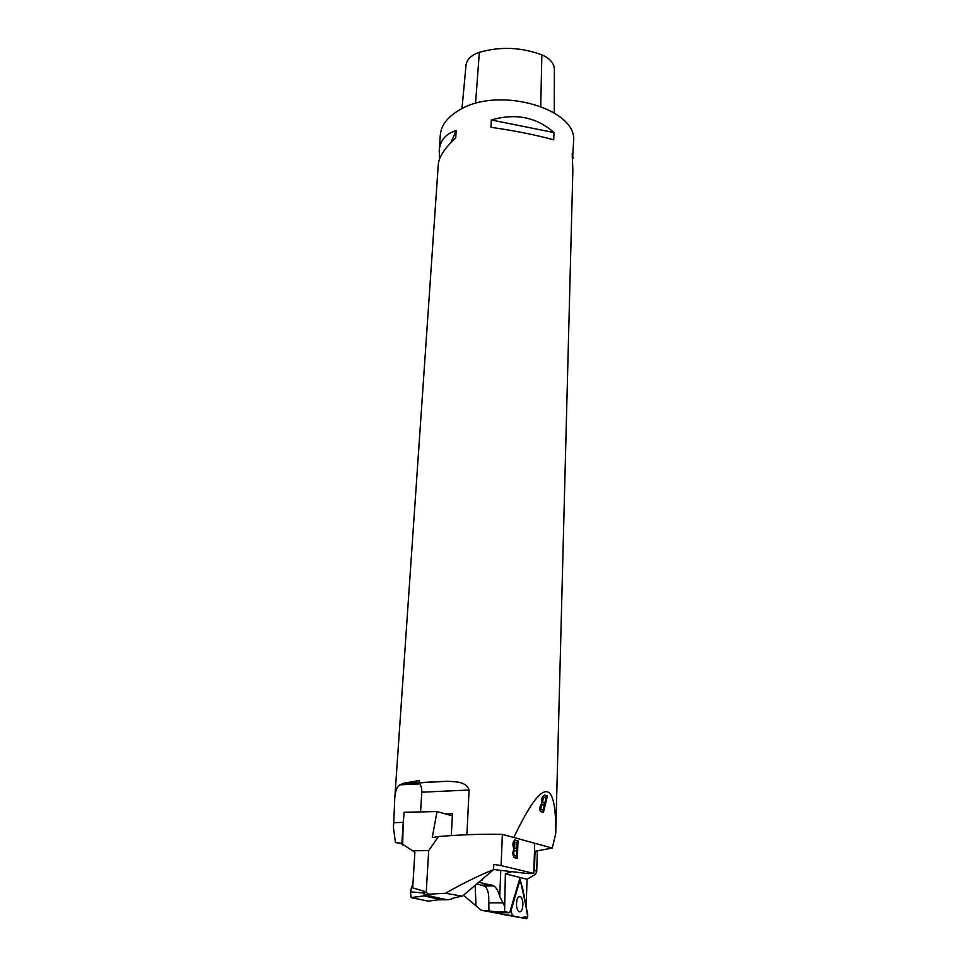 <?xml version="1.0" encoding="UTF-8"?>
<svg xmlns="http://www.w3.org/2000/svg" width="967" height="967" viewBox="0 0 967 967"><rect width="100%" height="100%" fill="white"/><g stroke="black" fill="none" stroke-linecap="round" stroke-linejoin="round"><path stroke-width="1.45" d="M520.403 881.384L519.811 878.399L509.657 912.679L500.193 912.824M526.157 906.393L527.051 879.281L535.452 874.325L536.709 871.678L533.905 869.538M511.47 871.751L505.366 873.83L527.051 879.281M505.366 873.83L504.569 911.651L509.657 912.679M499.915 912.763L494.27 911.639L504.569 911.651M463.471 895.237L481.191 910.237L500.459 913.767M478.738 882.218L493.835 885.893C496.47 887.742 498.428 891.248 499.734 896.409L500.761 870.566M476.755 883.898L484.842 886.219C487.525 888.649 488.818 892.916 488.746 899.044L488.915 910.938L481.191 910.237M499.734 896.409L504.145 905.293M413.405 875.921L414.879 852.217L401.837 843.804L403.191 823.328L402.659 844.965M494.27 911.639L488.915 910.938M500.193 912.763L500.833 914.105L526.338 918.65L512.051 915.797L511.023 910.588L510.262 910.648M511.023 910.588L519.267 882.726C522.47 882.52 523.413 893.423 525.069 900.845L527.668 916.764L520.693 917.526L513.296 916.051C510.818 913.428 510.685 909.463 512.921 904.157L519.267 882.726L520.669 881.469L527.656 914.008C527.946 916.764 527.511 918.312 526.338 918.65M517.043 899.648C517.949 896.905 519.11 895.913 520.536 896.675C522.845 899.189 523.449 903.154 522.373 908.581C521.431 911.458 520.21 912.437 518.711 911.506C516.511 908.847 515.955 904.907 517.043 899.648M441.037 898.512L424.96 894.838L424.162 891.272L412.679 887.875L414.903 852.241M424.96 894.838L428.574 894.209L426.229 892.299L424.102 892.299M534.727 843.248L533.784 873.406L501.111 865.598L502.357 834.34C482.448 833.929 461.15 834.654 438.474 836.54L428.683 850.622L426.229 892.299M428.683 850.622L412.341 850.755M441.351 898.512L446.972 899.769L438.293 899.793M501.111 865.598L493.786 864.377L493.569 869.599C478.447 875.691 462.419 883.584 445.485 893.266L428.574 894.209M445.485 893.266L462.383 896.216L493.569 869.599M438.474 836.54L432.261 837.555L436.999 811.579L404.109 812.244L403.191 823.328M436.999 811.579L452.351 815.882M502.357 834.34L513.743 837.47M517.369 858.478L514.214 857.536C512.522 854.973 512.425 852.205 513.936 849.219C512.196 843.961 512.715 840.927 515.496 840.13L517.998 840.819L517.369 858.478M446.972 899.769L450.997 899.262C452.351 898.186 456.146 897.171 462.383 896.216M533.784 873.406L528.163 873.612L493.569 869.49M482.654 878.894L482.46 879.982L481.445 879.91M482.46 879.982L481.59 879.789M516.571 856.158L516.765 850.803C513.658 850.392 512.885 851.951 514.444 855.481L516.571 856.158L513.695 855.493C512.498 852.93 512.764 851.25 514.492 850.428M514.831 842.136L514.637 848.011L516.837 848.724L517.055 842.656L514.287 842.148M516.837 848.724L513.876 848.035L514.069 842.16M517.998 840.819L514.529 840.105M516.62 858.285L517.248 840.831M441.049 898.44L440.251 899.528L423.993 895.889L424.162 891.272M411.434 897.678L428.236 901.147L411.132 897.545C409.984 893.218 410.576 888.818 412.897 884.358L410.395 891.864L411.156 897.557L424.138 895.95M401.861 843.393L395.443 842.438L401.861 843.949M552.254 848.071L513.791 837.482C542.33 777.722 556.315 776.404 555.735 833.542L552.254 848.071L534.473 851.347M403.251 822.373L393.726 822.699L393.4 827.317L395.443 842.438M541.786 803.625C541.012 798.742 542.112 795.926 545.074 795.176L547.419 795.962L543.406 812.522L540.323 811.325C539.332 808.666 539.816 806.103 541.786 803.625M554.272 112.861L554.369 69.261C554.151 63.206 549.981 58.407 541.846 54.877C521.201 47.178 500.362 46.343 479.33 52.351C471.195 55.131 466.747 59.458 465.997 65.333L461.996 108.618M572.343 162.649L573.6 141.424C577.915 109.416 500.809 86.123 461.029 109.114C448.084 116.173 441.17 124.84 440.287 135.138L439.199 150.997L439.586 158.902M393.726 822.699L394.741 798.79C395.116 791.429 396.833 786.775 399.891 784.841L403.215 783.33L419.074 780.55L418.929 782.932L446.935 781.239C453.934 781.832 466.203 780.973 469.092 790.027L466.904 834.751M555.735 833.542L556.11 818.952M542.463 802.259L541.762 802.38M394.741 798.79L438.269 164.523C438.909 157.005 444.723 148.108 455.711 137.858L456.17 130.593C445.678 133.676 440.021 140.469 439.199 150.997M490.958 127.306C514.976 130.75 535.899 134.933 553.728 139.84L553.97 132.552C536.612 117.128 515.737 112.934 491.345 119.981L490.958 127.306M573.165 158.225L572.174 153.56L572.863 169.95L556.049 821.575M553.97 132.552L491.345 119.981M456.17 130.593L451.009 142.427M451.311 835.585L452.471 813.706L445.497 813.96M418.929 782.932C420.959 784.866 421.914 787.948 421.793 792.191L420.572 811.905M542.596 802.429L544.747 803.335L546.137 797.642L543.442 797.316L542.596 802.441L544.747 803.335M542.33 797.05L544.022 797.026M541 809.452L543.055 810.298L544.276 805.281C542.016 803.988 540.928 805.378 541 809.464L543.055 810.298M545.859 797.545L546.319 795.696L544.421 795.055M546.319 795.696L547.419 795.962M541 804.52L542.366 804.749M542.294 812.207L542.777 810.237M543.998 805.185L544.469 803.263M542.922 796.748L543.913 796.989M503.36 902.803L488.855 902.827M491.84 885.023L482.424 885.107M475.172 885.252L476.006 905.68M534.461 869.647L535.029 851.25M512.051 915.797L500.833 914.105M519.267 882.726L518.517 882.798M514.311 842.487L513.55 842.499M515.496 840.13L514.746 840.154M427.777 901.208L440.251 899.528M410.395 891.864L423.606 892.976M541.846 54.877L540.746 106.297M479.33 52.351L475.546 103.457M469.092 790.027L421.793 792.191M418.953 782.557L403.215 783.33M542.342 797.05L543.442 797.316M484.479 885.965L493.835 885.893M488.13 885.059L488.178 885.941M536.709 871.678L537.35 850.815M518.832 881.735L519.895 881.578M500.64 913.996L511.676 915.604M518.687 896.772L520.536 896.675M514.637 848.011L513.876 848.035M514.444 855.481L513.695 855.493M423.993 895.889L411.156 897.557M421.624 782.508L446.935 781.251M399.891 784.841L419.811 783.874"/></g></svg>
